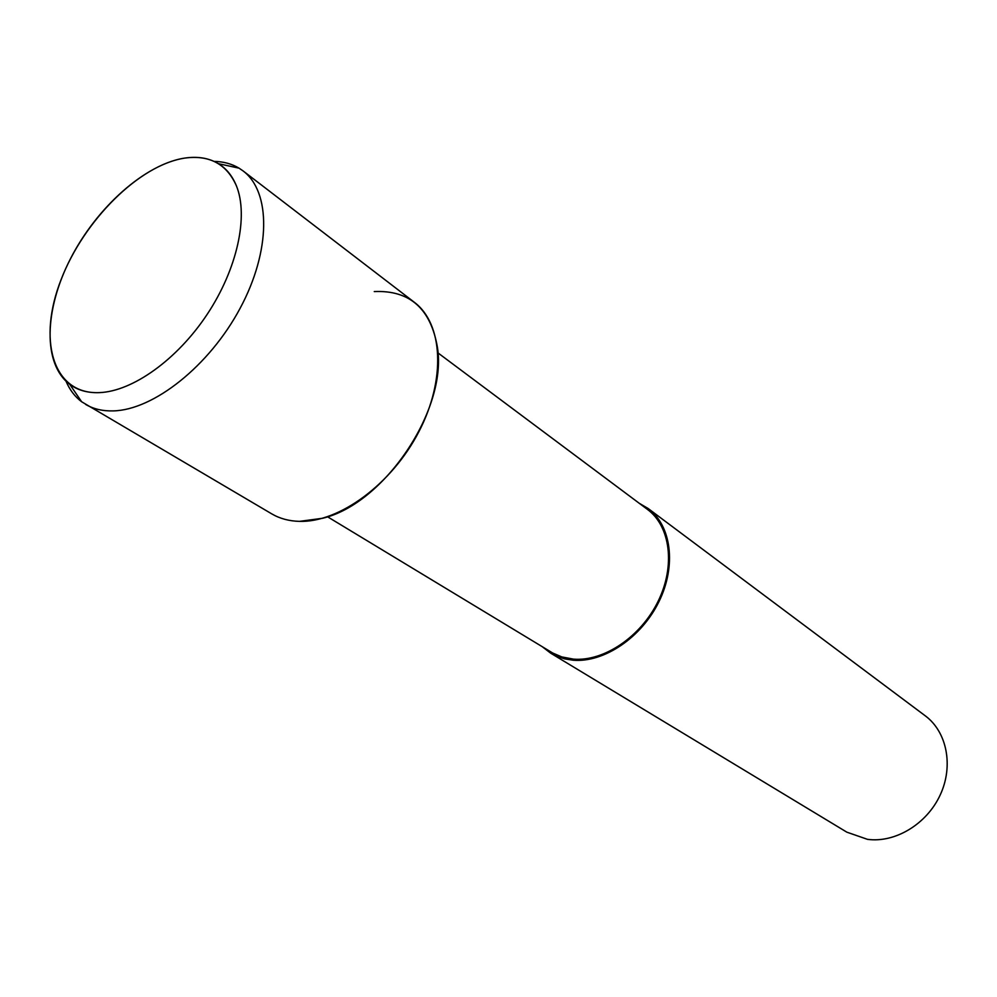 <?xml version="1.0" encoding="UTF-8"?>
<svg xmlns="http://www.w3.org/2000/svg" width="997" height="997" viewBox="0 0 997 997"><rect width="100%" height="100%" fill="white"/><g stroke="black" fill="none" stroke-linecap="round" stroke-linejoin="round"><path stroke-width="1.5" d="M184.669 158.099C139.293 164.966 83.823 220.374 61.066 279.696C37.774 338.992 52.268 392.743 96.971 392.681L99.289 392.631C132.539 391.447 177.192 359.655 207.226 314.267C237.311 268.903 248.752 216.037 236.389 185.791C226.668 163.944 209.42 154.722 184.669 158.099C144.976 164.206 96.883 207.251 70.588 258.522C44.18 309.731 42.634 364.092 69.753 384.344C77.23 389.864 86.303 392.644 96.971 392.681L99.289 392.631C132.539 391.447 177.192 359.655 207.226 314.267C237.311 268.903 248.752 216.037 236.389 185.791C232.351 175.921 226.369 168.555 218.443 163.695C208.934 158.025 197.668 156.155 184.669 158.099M327.527 516.77L552.687 653.01L561.797 656.923L573.562 659.142C603.945 661.622 640.884 636.747 658.132 601.253C675.567 565.822 670.395 526.266 647.464 509.43L437.957 352.901M542.38 646.804L550.718 653.197L556.638 656.238L564.663 658.892L573.263 660.226C604.045 662.756 641.47 637.569 658.98 601.602C676.651 565.698 671.417 525.618 648.2 508.545L639.139 503.211M550.718 653.197L846.839 832.171L867.465 839.337C895.119 843.138 926.774 824.12 940.196 794.983C953.78 765.908 946.926 731.823 925.253 715.809L648.2 508.545M66.001 381.19C69.665 389.802 74.875 396.656 81.642 401.766L271.782 513.891C279.821 518.602 289.055 521.095 299.449 521.369L322.567 518.278C384.019 503.971 447.304 410.066 437.496 347.729C430.866 308.721 409.792 290.002 374.261 291.573M85.642 404.421C93.481 409.019 102.654 411.175 113.184 410.901C153.588 410.079 209.42 365.874 240.115 308.297C271.047 250.77 270.997 191.698 243.019 170.873L239.056 168.169C231.778 163.82 223.465 161.564 214.106 161.402M299.449 521.369C339.416 522.602 391.833 484.068 418.865 431.726C446.133 379.446 443.042 323.776 414.353 302.303L243.019 170.873M69.753 384.344L81.642 401.766M218.443 163.695L239.056 168.169"/></g></svg>
